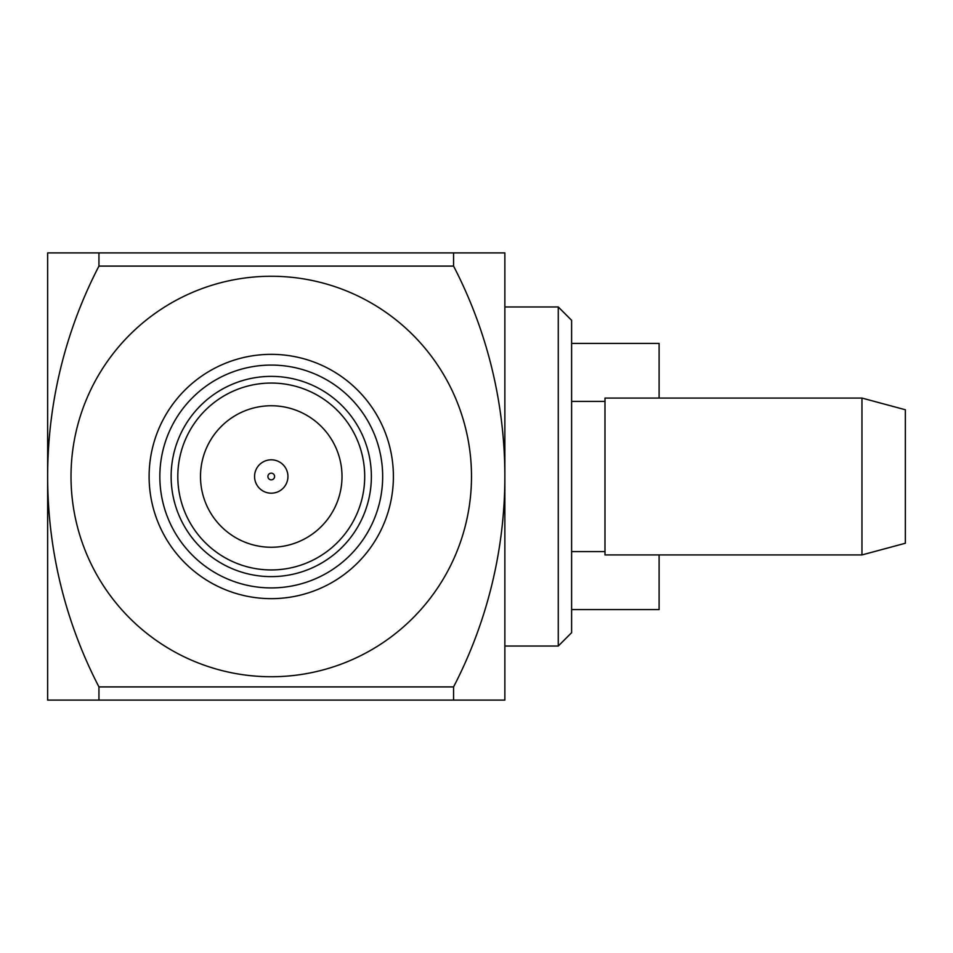 <?xml version="1.0" encoding="UTF-8"?>
<svg xmlns="http://www.w3.org/2000/svg" width="953" height="953" viewBox="0 0 953 953"><rect width="100%" height="100%" fill="white"/><g stroke="black" fill="none" stroke-linecap="round" stroke-linejoin="round"><path stroke-width="1.43" d="M571.609 343.414L659.107 343.414L659.107 398.068M659.107 554.932L659.107 609.586L571.609 609.586M471.497 476.5A200.237 200.237 0 0 0 271.248 276.263A200.237 200.237 0 0 0 71.01 476.5A200.237 200.237 0 0 0 271.248 676.737A200.237 200.237 0 0 0 471.497 476.5M393.398 476.5A122.151 122.151 0 0 0 271.248 354.349A122.151 122.151 0 0 0 149.109 476.5A122.151 122.151 0 0 0 271.248 598.651A122.151 122.151 0 0 0 393.398 476.5M159.842 476.5A111.418 111.418 0 0 1 271.248 365.082A111.418 111.418 0 0 1 382.665 476.5A111.418 111.418 0 0 1 271.248 587.918A111.418 111.418 0 0 1 159.842 476.5M171.135 476.5A100.125 100.125 0 0 1 271.248 376.375A100.125 100.125 0 0 1 371.372 476.5A100.125 100.125 0 0 1 271.248 576.625A100.125 100.125 0 0 1 171.135 476.5M177.806 476.5A93.442 93.442 0 0 1 271.248 383.058A93.442 93.442 0 0 1 364.701 476.5A93.442 93.442 0 0 1 271.248 569.942A93.442 93.442 0 0 1 177.806 476.5M558.267 306.961L571.609 320.315L571.609 632.685L558.267 646.039L558.267 306.961L504.864 306.961M861.965 476.5L861.965 398.068L604.988 398.068L604.988 554.932L861.965 554.932L861.965 476.5M861.965 554.932L905.35 543.246L905.35 409.754L861.965 398.068M274.595 476.5A3.335 3.335 0 0 0 271.248 473.164A3.335 3.335 0 0 0 267.912 476.5A3.335 3.335 0 0 0 271.248 479.835A3.335 3.335 0 0 0 274.595 476.5M287.937 476.5A16.689 16.689 0 0 0 271.248 459.811A16.689 16.689 0 0 0 254.57 476.5A16.689 16.689 0 0 0 271.248 493.189A16.689 16.689 0 0 0 287.937 476.5M342.008 476.5A70.748 70.748 0 0 0 271.248 405.752A70.748 70.748 0 0 0 200.499 476.5A70.748 70.748 0 0 0 271.248 547.248A70.748 70.748 0 0 0 342.008 476.5M98.945 266.09A457.214 457.214 0 0 0 98.945 686.91L453.568 686.91A457.214 457.214 0 0 0 453.568 266.09L98.945 266.09L98.945 252.902L47.65 252.902L47.65 700.098L504.864 700.098L504.864 252.902L453.568 252.902L453.568 266.09M453.568 686.91L453.568 700.098M98.945 700.098L98.945 686.91M98.945 252.902L453.568 252.902M604.988 401.404L571.609 401.404M604.988 551.596L571.609 551.596M558.267 646.039L504.864 646.039"/></g></svg>
